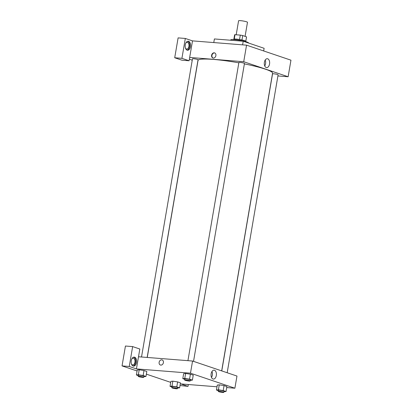 <?xml version="1.0" encoding="UTF-8"?>
<svg xmlns="http://www.w3.org/2000/svg" width="413" height="413" viewBox="0 0 413 413"><rect width="100%" height="100%" fill="white"/><g stroke="black" fill="none" stroke-linecap="round" stroke-linejoin="round"><path stroke-width="0.62" d="M245.079 36.365L247.485 22.297A4.512 0.542 -170.3 0 0 245.1 21.393A4.512 0.542 -170.3 0 0 240.423 20.65A4.512 0.542 -170.3 0 0 238.585 20.774L236.19 34.785M241.966 39.963L242.72 35.564L246.551 36.86A6.061 0.728 -170.3 0 1 246.556 36.912L245.828 41.176M234.254 39.059L234.997 34.687A6.061 0.728 -170.3 0 0 234.605 34.873L233.877 39.132M234.997 34.687L240.283 35.105A6.061 0.728 -170.3 0 1 242.72 35.564M239.535 39.509L240.283 35.105M233.65 39.596L233.706 39.266A6.205 0.743 9.7 0 1 239.953 39.576A6.205 0.743 9.7 0 1 245.947 41.357L245.89 41.687M245.818 41.166L246.551 36.86M248.523 43.019L248.538 42.937A9.029 1.079 -170.3 0 0 243.763 41.135A9.029 1.079 -170.3 0 0 234.414 39.648A9.029 1.079 -170.3 0 0 230.738 39.891L230.681 40.237M263.67 50.954L264.124 48.3L243.226 41.228L214.399 38.946L213.779 42.565M242.607 44.847L243.226 41.228M185.318 38.455L178.111 37.882L174.709 57.763L181.916 58.331L185.318 38.455L192.499 40.882L246.551 45.162L290.959 60.184L288.129 76.751L277.913 75.946M188.622 41.326A4.512 2.705 -85.5 0 1 190.532 46.292A4.512 2.705 -85.5 0 1 187.512 50.241A4.512 2.705 -85.5 0 1 185.174 45.528A4.512 2.705 -85.5 0 1 188.225 41.243A4.512 2.705 -85.5 0 1 188.622 41.326M192.499 40.882L189.102 60.763L181.916 58.331M187.068 50.143A4.512 2.705 94.5 0 0 189.665 45.884A4.512 2.705 94.5 0 0 187.77 41.269M185.855 43.004A3.387 2.029 -85.5 0 1 187.234 42.296A3.387 2.029 -85.5 0 1 188.927 46.333A3.387 2.029 -85.5 0 1 186.702 49.049A3.387 2.029 -85.5 0 1 185.452 48.135M189.102 60.763L181.896 60.195L174.709 57.763M266.215 67.536A4.466 2.674 -85.5 0 1 264.33 62.621A4.466 2.674 -85.5 0 1 267.314 58.713A4.466 2.674 -85.5 0 1 269.627 63.375A4.466 2.674 -85.5 0 1 266.612 67.613A4.466 2.674 -85.5 0 1 266.215 67.536M189.67 57.448L243.722 61.728L246.551 45.162M243.722 61.728L288.129 76.751M264.738 65.961A4.466 2.674 94.5 0 0 265.203 60.05M192.246 60.19L189.366 59.219M211.611 55.27A2.679 2.122 108.7 0 1 214.61 52.9A2.679 2.122 108.7 0 1 215.762 56.116A2.679 2.122 108.7 0 1 212.891 57.975A2.679 2.122 108.7 0 1 211.611 55.27M214.77 52.962A2.679 2.122 -71.3 0 0 211.941 55.378A2.679 2.122 -71.3 0 0 213.062 58.026M187.93 360.668L238.9 62.487A2.824 0.336 9.7 0 1 241.734 62.626A2.824 0.336 9.7 0 1 244.46 63.437L193.532 361.365M141.514 356.997L192.484 58.811A2.824 0.336 9.7 0 1 195.323 58.956A2.824 0.336 9.7 0 1 198.049 59.766L147.162 357.441M221.771 370.915L272.544 73.87A2.824 0.336 9.7 0 1 275.383 74.01A2.824 0.336 9.7 0 1 278.104 74.82L227.181 372.748M147.26 357.451L198.028 60.448A37.81 4.528 9.7 0 1 238.838 62.843M244.382 63.891A37.81 4.528 9.7 0 1 272.565 73.189L221.678 370.884M138.505 356.76L139.826 349.026L132.645 346.595L129.248 366.476L136.429 368.907L138.505 356.76L192.561 361.034L236.969 376.057L234.889 388.21L226.706 387.559M132.645 346.595L125.438 346.027L122.041 365.908L137.064 370.988M146.367 374.137L170.714 382.376M180.011 385.52L188.023 386.361L180.837 383.93L216.995 386.79M131.866 358.876A3.387 2.029 -85.5 0 1 133.244 358.169A3.387 2.029 -85.5 0 1 134.999 361.705A3.387 2.029 -85.5 0 1 132.707 364.922A3.387 2.029 -85.5 0 1 131.458 364.008M133.074 366.016A4.512 2.705 94.5 0 0 135.671 361.757A4.512 2.705 94.5 0 0 133.776 357.142M134.633 357.199A4.512 2.705 -85.5 0 1 136.538 362.165A4.512 2.705 -85.5 0 1 133.523 366.119A4.512 2.705 -85.5 0 1 131.179 361.406A4.512 2.705 -85.5 0 1 134.23 357.116A4.512 2.705 -85.5 0 1 134.633 357.199M129.248 366.476L122.041 365.908M188.333 384.524L188.023 386.361M176.79 386.888L177.636 381.917L180.466 382.872L177.636 381.917L172.846 381.173L170.879 381.385L172.846 381.173L171.994 386.14L176.79 386.888L179.614 387.843L177.528 388.034M218.389 390.683L216.443 390.027L217.295 385.055L219.251 384.844L224.052 385.587L226.876 386.547L224.052 385.587L223.201 390.559L226.03 391.514L223.939 391.71M184.745 379.299L182.799 378.638L183.651 373.672L185.607 373.46L190.403 374.204L193.232 375.164L190.403 374.204L189.557 379.175L192.386 380.13L190.295 380.321M138.329 375.629L136.383 374.968L138.35 374.756L143.141 375.505L143.992 370.533L146.821 371.488L143.992 370.533L139.202 369.79L137.235 369.996L139.191 369.785M136.429 368.907L190.481 373.182L234.889 388.21M216.309 375.494A4.466 2.674 -85.5 0 1 213.371 379.072A4.466 2.674 -85.5 0 1 211.058 374.41A4.466 2.674 -85.5 0 1 214.079 370.172A4.466 2.674 -85.5 0 1 216.309 375.494M190.481 373.182L192.561 361.034M211.497 377.42A4.466 2.674 94.5 0 0 212.323 375.18A4.466 2.674 94.5 0 0 211.967 371.509M162.128 359.94A2.679 2.122 -71.3 0 0 159.129 362.309A2.679 2.122 108.7 0 1 162.128 359.94A2.679 2.122 108.7 0 1 163.28 363.156A2.679 2.122 108.7 0 1 160.409 365.015A2.679 2.122 108.7 0 1 159.129 362.309A2.679 2.122 -71.3 0 0 160.409 365.015M182.799 378.638L184.766 378.432L189.557 379.175M190.181 380.967L190.372 379.862A2.824 0.336 -170.3 0 0 188.88 379.299A2.824 0.336 -170.3 0 0 185.958 378.835A2.824 0.336 -170.3 0 0 184.812 378.912L184.621 380.017A2.824 0.336 -170.3 0 0 187.347 380.822A2.824 0.336 -170.3 0 0 190.181 380.967A2.824 0.336 -170.3 0 0 188.695 380.404A2.824 0.336 -170.3 0 0 185.767 379.939A2.824 0.336 -170.3 0 0 184.621 380.017M183.651 373.672L185.613 373.46L184.766 378.432M192.386 380.13L193.232 375.164M216.443 390.027L218.41 389.815L223.201 390.559M223.831 392.35L224.016 391.245A2.824 0.336 -170.3 0 0 222.524 390.683A2.824 0.336 -170.3 0 0 219.602 390.218A2.824 0.336 -170.3 0 0 218.456 390.295L218.265 391.4A2.824 0.336 -170.3 0 0 220.991 392.205A2.824 0.336 -170.3 0 0 223.831 392.35A2.824 0.336 -170.3 0 0 222.339 391.787A2.824 0.336 -170.3 0 0 219.417 391.323A2.824 0.336 -170.3 0 0 218.265 391.4M217.295 385.055L219.257 384.844L218.41 389.815M226.03 391.514L226.876 386.547M143.141 375.505L145.97 376.46L143.879 376.651M143.77 377.296L143.956 376.191A2.824 0.336 -170.3 0 0 142.47 375.629A2.824 0.336 -170.3 0 0 139.548 375.164A2.824 0.336 -170.3 0 0 138.396 375.241L138.205 376.341A2.824 0.336 -170.3 0 0 140.931 377.152A2.824 0.336 -170.3 0 0 143.77 377.296A2.824 0.336 -170.3 0 0 142.279 376.733A2.824 0.336 -170.3 0 0 139.357 376.269A2.824 0.336 -170.3 0 0 138.205 376.341M136.383 374.968L137.235 369.996M138.35 374.756L139.202 369.79M145.97 376.46L146.821 371.488M171.978 387.012L170.032 386.351L171.994 386.14M177.414 388.679L177.605 387.575A2.824 0.336 -170.3 0 0 176.114 387.012A2.824 0.336 -170.3 0 0 173.192 386.547A2.824 0.336 -170.3 0 0 172.04 386.625L171.854 387.73A2.824 0.336 -170.3 0 0 174.575 388.535A2.824 0.336 -170.3 0 0 177.414 388.679A2.824 0.336 -170.3 0 0 175.923 388.117A2.824 0.336 -170.3 0 0 173.001 387.652A2.824 0.336 -170.3 0 0 171.854 387.73M170.032 386.351L170.879 381.385M179.614 387.843L180.466 382.872"/></g></svg>
